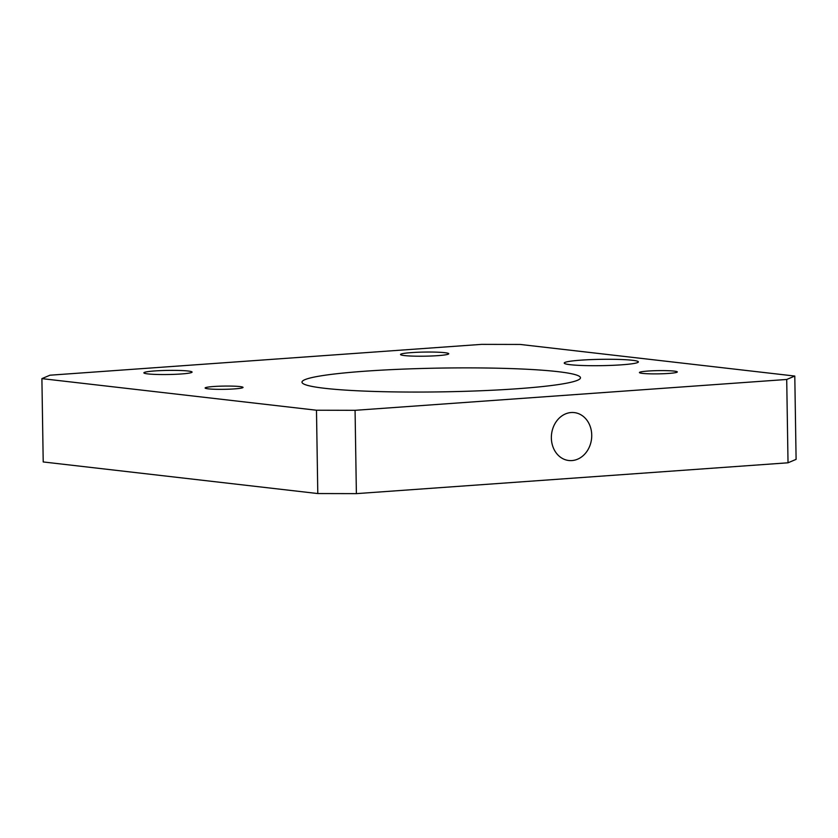 <?xml version="1.0" encoding="UTF-8"?>
<svg xmlns="http://www.w3.org/2000/svg" width="838" height="838" viewBox="0 0 838 838"><rect width="100%" height="100%" fill="white"/><g stroke="black" fill="none" stroke-linecap="round" stroke-linejoin="round"><path stroke-width="1.26" d="M571.17 412.526A24.113 20.133 96.6 0 0 551.394 436.127A24.113 20.133 96.6 0 0 568.793 460.512A24.113 20.133 96.6 0 0 571.925 460.575A24.113 20.133 96.6 0 0 591.701 436.986A24.113 20.133 96.6 0 0 574.302 412.6A24.113 20.133 96.6 0 0 571.17 412.526M581.017 360.151A37.082 3.163 -0.9 0 0 564.225 363.074A37.082 3.163 -0.9 0 0 583.677 365.546A37.082 3.163 -0.9 0 0 621.587 364.823A37.082 3.163 -0.9 0 0 638.378 361.901A37.082 3.163 -0.9 0 0 618.915 359.429A37.082 3.163 -0.9 0 0 581.017 360.151M213.711 386.507A18.96 1.624 -0.9 0 0 205.132 387.994A18.96 1.624 -0.9 0 0 215.083 389.272A18.96 1.624 -0.9 0 0 234.462 388.895A18.96 1.624 -0.9 0 0 243.041 387.407A18.96 1.624 -0.9 0 0 233.1 386.14A18.96 1.624 -0.9 0 0 213.711 386.507M647.994 371.045A18.96 1.624 -0.9 0 0 639.415 372.543A18.96 1.624 -0.9 0 0 649.356 373.811A18.96 1.624 -0.9 0 0 668.734 373.434A18.96 1.624 -0.9 0 0 677.324 371.946A18.96 1.624 -0.9 0 0 667.373 370.679A18.96 1.624 -0.9 0 0 647.994 371.045M365.033 371.203A139.255 11.9 -0.9 0 0 301.984 382.159A139.255 11.9 -0.9 0 0 375.057 391.472A139.255 11.9 -0.9 0 0 517.423 388.738A139.255 11.9 -0.9 0 0 580.472 377.781A139.255 11.9 -0.9 0 0 507.399 368.469A139.255 11.9 -0.9 0 0 365.033 371.203M411.437 352.609A24.113 2.064 -0.9 0 0 400.522 354.505A24.113 2.064 -0.9 0 0 413.176 356.119A24.113 2.064 -0.9 0 0 437.834 355.647A24.113 2.064 -0.9 0 0 448.749 353.741A24.113 2.064 -0.9 0 0 436.095 352.138A24.113 2.064 -0.9 0 0 411.437 352.609M154.789 370.941A24.113 2.064 -0.9 0 0 143.874 372.847A24.113 2.064 -0.9 0 0 156.528 374.45A24.113 2.064 -0.9 0 0 181.176 373.978A24.113 2.064 -0.9 0 0 192.091 372.082A24.113 2.064 -0.9 0 0 179.437 370.469A24.113 2.064 -0.9 0 0 154.789 370.941M355.071 410.316L786.714 379.467L794.791 376.053L520.209 344.449L481.62 344.366L49.976 375.204L41.9 378.629L316.481 410.222L355.071 410.316L356.38 493.634L788.024 462.796L786.714 379.467M41.9 378.629L43.209 461.948L317.791 493.551L316.481 410.222M794.791 376.053L796.1 459.371L788.024 462.796M356.38 493.634L317.791 493.551"/></g></svg>
